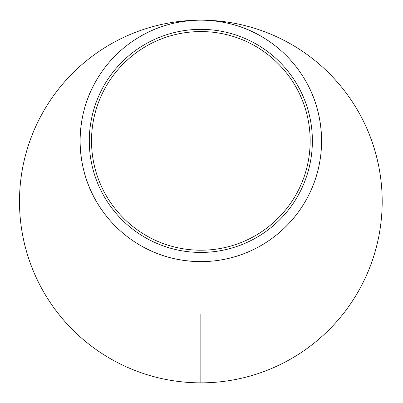 <?xml version="1.0" encoding="UTF-8"?>
<svg xmlns="http://www.w3.org/2000/svg" width="403" height="403" viewBox="0 0 403 403"><rect width="100%" height="100%" fill="white"/><g stroke="black" fill="none" stroke-linecap="round" stroke-linejoin="round"><path stroke-width="0.6" d="M382.15 197.787A181.35 181.35 0 0 1 382.185 200.039A181.35 181.35 0 0 1 382.19 201.5A181.35 181.35 0 0 1 382.19 202.125A181.35 181.35 0 0 1 382.19 202.17A181.35 181.35 0 0 1 382.039 208.93M380.16 228.536L379.49 232.677M381.601 216.099L381.213 220.27M381.873 190.785A181.35 181.35 0 0 1 382.115 196.326M381.011 180.876L381.334 183.879M381.57 186.508L381.747 188.846M380.764 178.806L380.81 179.179M381.031 181.048L381.198 182.584M381.369 184.267L381.394 184.534M379.334 169.456L379.414 169.89M379.576 170.832L379.893 172.716M379.409 169.875L379.48 170.262M379.661 171.335L380.452 176.474M378.81 166.646L379.203 168.721M378.729 166.238L378.956 167.421M380.205 174.731L380.251 175.038M375.813 153.84L376.352 155.86M376.432 156.168L376.724 157.316M376.689 157.185L376.79 157.568M376.906 158.031L376.986 158.379M377.042 158.606L377.143 159.009M377.334 159.815L378.352 164.394M376.518 156.495L377.913 162.354M369.934 135.972L372.74 143.73M369.692 135.337A181.35 181.35 0 0 1 370.629 137.781M372.15 141.997L373.354 145.594M373.777 256.086L373.702 256.338M373.646 256.504L373.521 256.897M373.374 257.356L373.249 257.734M373.153 258.036L372.987 258.54M372.785 259.139L372.679 259.451M372.312 260.534L372.11 261.114A181.35 181.35 0 0 1 371.128 263.874A181.35 181.35 0 0 1 370.397 265.829M321.579 140.894A120.744 120.744 0 0 1 140.471 245.457A120.744 120.744 0 0 1 140.471 36.325A120.744 120.744 0 0 1 321.579 140.894C321.579 207.53 267.476 261.633 200.84 261.633C178.101 261.366 157.588 255.744 139.297 244.772M97.088 202.654C86.061 184.357 80.398 163.835 80.096 141.075M80.096 140.707C80.398 117.948 86.061 97.425 97.088 79.134M139.08 37.141C157.377 26.114 177.904 20.447 200.664 20.15M201.016 20.15C223.776 20.447 244.304 26.114 262.6 37.141M304.592 79.134C315.116 96.599 320.763 116.15 321.544 137.786M200.84 314.375L200.84 382.85A181.35 181.35 0 0 1 19.49 201.51A181.35 181.35 0 0 1 200.825 20.15A181.35 181.35 0 0 0 19.49 201.51A181.35 181.35 0 0 0 200.84 382.85A181.35 181.35 0 0 0 382.19 201.5A181.35 181.35 0 0 1 200.84 382.85M200.855 20.15A181.35 181.35 0 0 1 382.19 201.5A181.35 181.35 0 0 0 200.855 20.15M89.3 140.894A111.54 111.54 0 0 0 256.61 237.488A111.54 111.54 0 0 0 256.61 44.295A111.54 111.54 0 0 0 89.3 140.894M200.84 250.208C261.164 250.223 310.164 201.208 310.159 140.894C310.169 80.625 261.245 31.651 200.996 31.575C140.607 31.474 91.511 80.519 91.521 140.894C91.511 201.208 140.516 250.223 200.84 250.208M376.493 156.394L376.573 156.722M377.092 158.802L377.163 159.099M382.19 202.17L382.104 207.036"/></g></svg>
